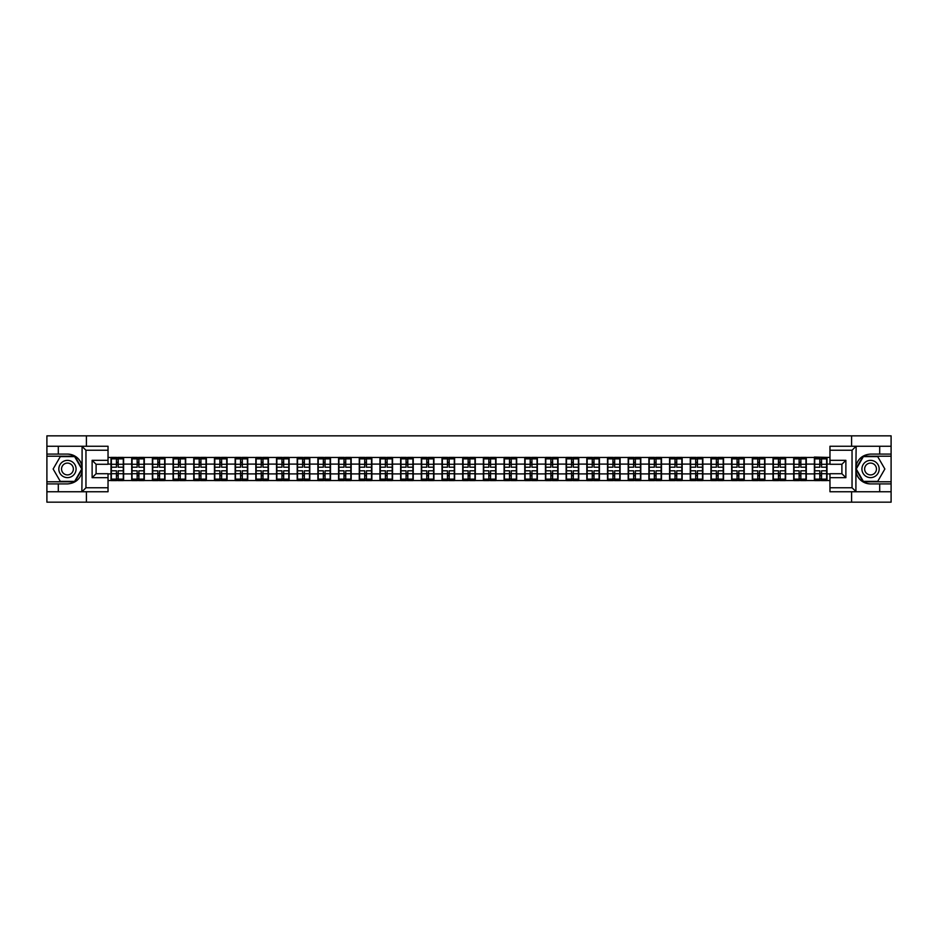 <?xml version="1.0" encoding="UTF-8"?>
<svg xmlns="http://www.w3.org/2000/svg" width="938" height="938" viewBox="0 0 938 938"><rect width="100%" height="100%" fill="white"/><g stroke="black" fill="none" stroke-linecap="round" stroke-linejoin="round"><path stroke-width="1.41" d="M108.034 450.24L85.956 450.24L81.852 446.254L108.034 446.254L108.034 464.287L96.098 464.287L96.098 473.713L108.034 473.713L108.034 491.747L81.852 491.747L82.087 471.884C80.035 479.33 75.157 483.34 67.454 483.914L46.9 483.914L46.9 502.158L891.1 502.158L891.1 456.208L863.159 456.208L855.773 469L863.159 481.792L891.1 481.792M829.966 487.76L852.044 487.76L856.148 491.747L829.966 491.747L829.966 473.713L841.902 473.713L841.902 464.287L829.966 464.287L829.966 446.254L856.148 446.254L855.913 466.116C857.965 458.67 862.843 454.66 870.546 454.086L891.1 454.086L891.1 435.842L851.587 435.842L851.587 446.254M851.587 491.747L851.587 502.158M851.587 435.842L46.9 435.842L46.9 481.792L74.841 481.792L82.227 469L74.841 456.208L46.9 456.208M86.413 502.158L86.413 491.747M86.413 446.254L86.413 435.842M829.966 457.463L814.383 457.064L814.383 464.099L806.293 464.099L806.293 473.901L814.383 473.901L814.383 464.099M829.966 480.537L108.034 480.537M108.034 457.463L111.012 457.463L111.012 464.099L108.034 464.099M814.383 457.463L111.012 457.463M814.383 473.901L814.383 480.537M806.293 473.901L806.293 480.537M806.293 457.463L806.293 464.099M785.61 473.901L793.7 473.901L793.7 464.099L785.61 464.099L785.61 480.537M793.7 473.901L793.7 480.537M793.7 457.463L793.7 464.099M785.61 457.463L785.61 464.099M764.916 473.901L773.006 473.901L773.006 464.099L764.916 464.099L764.916 480.537M773.006 473.901L773.006 480.537M773.006 457.463L773.006 464.099M764.916 457.463L764.916 464.099M744.233 473.901L752.323 473.901L752.323 464.099L744.233 464.099L744.233 480.537M752.323 473.901L752.323 480.537M752.323 457.463L752.323 464.099M744.233 457.463L744.233 464.099M723.55 473.901L731.64 473.901L731.64 464.099L723.55 464.099L723.55 480.537M731.64 473.901L731.64 480.537M731.64 457.463L731.64 464.099M723.55 457.463L723.55 464.099M702.855 473.901L710.945 473.901L710.945 464.099L702.855 464.099L702.855 480.537M710.945 473.901L710.945 480.537M710.945 457.463L710.945 464.099M702.855 457.463L702.855 464.099M682.172 473.901L690.262 473.901L690.262 464.099L682.172 464.099L682.172 480.537M690.262 473.901L690.262 480.537M690.262 457.463L690.262 464.099M682.172 457.463L682.172 464.099M661.489 473.901L669.58 473.901L669.58 464.099L661.489 464.099L661.489 480.537M669.58 473.901L669.58 480.537M669.58 457.463L669.58 464.099M661.489 457.463L661.489 464.099M640.795 473.901L648.885 473.901L648.885 464.099L640.795 464.099L640.795 480.537M648.885 473.901L648.885 480.537M648.885 457.463L648.885 464.099M640.795 457.463L640.795 464.099M620.112 473.901L628.202 473.901L628.202 464.099L620.112 464.099L620.112 480.537M628.202 473.901L628.202 480.537M628.202 457.463L628.202 464.099M620.112 457.463L620.112 464.099M599.417 473.901L607.507 473.901L607.507 464.099L599.417 464.099L599.417 480.537M607.507 473.901L607.507 480.537M607.507 457.463L607.507 464.099M599.417 457.463L599.417 464.099M578.734 473.901L586.825 473.901L586.825 464.099L578.734 464.099L578.734 480.537M586.825 473.901L586.825 480.537M586.825 457.463L586.825 464.099M578.734 457.463L578.734 464.099M558.051 473.901L566.142 473.901L566.142 464.099L558.051 464.099L558.051 480.537M566.142 473.901L566.142 480.537M566.142 457.463L566.142 464.099M558.051 457.463L558.051 464.099M537.357 473.901L545.447 473.901L545.447 464.099L537.357 464.099L537.357 480.537M545.447 473.901L545.447 480.537M545.447 457.463L545.447 464.099M537.357 457.463L537.357 464.099M516.674 473.901L524.764 473.901L524.764 464.099L516.674 464.099L516.674 480.537M524.764 473.901L524.764 480.537M524.764 457.463L524.764 464.099M516.674 457.463L516.674 464.099M495.991 473.901L504.081 473.901L504.081 464.099L495.991 464.099L495.991 480.537M504.081 473.901L504.081 480.537M504.081 457.463L504.081 464.099M495.991 457.463L495.991 464.099M475.296 473.901L483.387 473.901L483.387 464.099L475.296 464.099L475.296 480.537M483.387 473.901L483.387 480.537M483.387 457.463L483.387 464.099M475.296 457.463L475.296 464.099M454.613 473.901L462.704 473.901L462.704 464.099L454.613 464.099L454.613 480.537M462.704 473.901L462.704 480.537M462.704 457.463L462.704 464.099M454.613 457.463L454.613 464.099M433.919 473.901L442.009 473.901L442.009 464.099L433.919 464.099L433.919 480.537M442.009 473.901L442.009 480.537M442.009 457.463L442.009 464.099M433.919 457.463L433.919 464.099M413.236 473.901L421.326 473.901L421.326 464.099L413.236 464.099L413.236 480.537M421.326 473.901L421.326 480.537M421.326 457.463L421.326 464.099M413.236 457.463L413.236 464.099M392.553 473.901L400.643 473.901L400.643 464.099L392.553 464.099L392.553 480.537M400.643 473.901L400.643 480.537M400.643 457.463L400.643 464.099M392.553 457.463L392.553 464.099M371.858 473.901L379.949 473.901L379.949 464.099L371.858 464.099L371.858 480.537M379.949 473.901L379.949 480.537M379.949 457.463L379.949 464.099M371.858 457.463L371.858 464.099M351.175 473.901L359.266 473.901L359.266 464.099L351.175 464.099L351.175 480.537M359.266 473.901L359.266 480.537M359.266 457.463L359.266 464.099M351.175 457.463L351.175 464.099M330.493 473.901L338.583 473.901L338.583 464.099L330.493 464.099L330.493 480.537M338.583 473.901L338.583 480.537M338.583 457.463L338.583 464.099M330.493 457.463L330.493 464.099M309.798 473.901L317.888 473.901L317.888 464.099L309.798 464.099L309.798 480.537M317.888 473.901L317.888 480.537M317.888 457.463L317.888 464.099M309.798 457.463L309.798 464.099M289.115 473.901L297.205 473.901L297.205 464.099L289.115 464.099L289.115 480.537M297.205 473.901L297.205 480.537M297.205 457.463L297.205 464.099M289.115 457.463L289.115 464.099M268.42 473.901L276.511 473.901L276.511 464.099L268.42 464.099L268.42 480.537M276.511 473.901L276.511 480.537M276.511 457.463L276.511 464.099M268.42 457.463L268.42 464.099M247.738 473.901L255.828 473.901L255.828 464.099L247.738 464.099L247.738 480.537M255.828 473.901L255.828 480.537M255.828 457.463L255.828 464.099M247.738 457.463L247.738 464.099M227.055 473.901L235.145 473.901L235.145 464.099L227.055 464.099L227.055 480.537M235.145 473.901L235.145 480.537M235.145 457.463L235.145 464.099M227.055 457.463L227.055 464.099M206.36 473.901L214.45 473.901L214.45 464.099L206.36 464.099L206.36 480.537M214.45 473.901L214.45 480.537M214.45 457.463L214.45 464.099M206.36 457.463L206.36 464.099M185.677 473.901L193.767 473.901L193.767 464.099L185.677 464.099L185.677 480.537M193.767 473.901L193.767 480.537M193.767 457.463L193.767 464.099M185.677 457.463L185.677 464.099M164.994 473.901L173.084 473.901L173.084 464.099L164.994 464.099L164.994 480.537M173.084 473.901L173.084 480.537M173.084 457.463L173.084 464.099M164.994 457.463L164.994 464.099M144.3 473.901L152.39 473.901L152.39 464.099L144.3 464.099L144.3 480.537M152.39 473.901L152.39 480.537M152.39 457.463L152.39 464.099M144.3 457.463L144.3 464.099M123.617 473.901L131.707 473.901L131.707 464.099L123.617 464.099L123.617 480.537M131.707 473.901L131.707 480.537M131.707 457.463L131.707 464.099M123.617 457.463L123.617 464.099M108.034 473.901L111.012 473.901L111.012 464.099M111.012 473.901L111.012 480.537M829.966 464.099L826.988 464.099L826.988 473.901L829.966 473.901M826.988 473.901L826.988 480.537M826.988 457.463L826.988 464.099M111.352 464.298L116.453 464.298L116.453 457.392L111.352 457.392L111.352 470.794L116.453 470.794L116.453 473.702L118.176 473.69L118.176 470.794L123.288 470.794L123.288 457.392L118.176 457.392L118.176 458.858L123.288 458.858M116.453 462.375L118.176 462.375M118.176 459.057L116.453 459.057M111.352 467.206L116.453 467.206L116.453 464.298L118.176 464.31L118.176 467.206L123.288 467.206M111.352 458.858L116.453 458.858M116.453 478.943L118.176 478.943M116.453 475.625L118.176 475.625M111.352 480.608L116.453 480.608L116.453 479.142L111.352 479.142L111.352 480.608M111.352 470.794L111.352 473.702L116.453 473.702L116.453 479.142M111.352 473.702L111.352 479.142M123.288 470.794L123.288 480.608L118.176 480.608L118.176 479.142L123.288 479.142M123.288 473.702L118.176 473.702L118.176 479.142M123.288 464.298L118.176 464.298L118.176 458.858M132.035 464.298L137.147 464.298L137.147 457.392L132.035 457.392L132.035 470.794L137.147 470.794L137.147 473.702L138.871 473.69L138.871 470.794L143.971 470.794L143.971 457.392L138.871 457.392L138.871 458.858L143.971 458.858M137.147 462.375L138.871 462.375M138.871 459.057L137.147 459.057M132.035 467.206L137.147 467.206L137.147 464.298L138.871 464.31L138.871 467.206L143.971 467.206M132.035 458.858L137.147 458.858M137.147 478.943L138.871 478.943M137.147 475.625L138.871 475.625M132.035 480.608L137.147 480.608L137.147 479.142L132.035 479.142L132.035 480.608M132.035 470.794L132.035 473.702L137.147 473.702L137.147 479.142M132.035 473.702L132.035 479.142M143.971 470.794L143.971 480.608L138.871 480.608L138.871 479.142L143.971 479.142M143.971 473.702L138.871 473.702L138.871 479.142M143.971 464.298L138.871 464.298L138.871 458.858M152.718 464.298L157.83 464.298L157.83 457.392L152.718 457.392L152.718 470.794L157.83 470.794L157.83 473.702L159.554 473.69L159.554 470.794L164.654 470.794L164.654 457.392L159.554 457.392L159.554 458.858L164.654 458.858M157.83 462.375L159.554 462.375M159.554 459.057L157.83 459.057M152.718 467.206L157.83 467.206L157.83 464.298L159.554 464.31L159.554 467.206L164.654 467.206M152.718 458.858L157.83 458.858M157.83 478.943L159.554 478.943M157.83 475.625L159.554 475.625M152.718 480.608L157.83 480.608L157.83 479.142L152.718 479.142L152.718 480.608M152.718 470.794L152.718 473.702L157.83 473.702L157.83 479.142M152.718 473.702L152.718 479.142M164.654 470.794L164.654 480.608L159.554 480.608L159.554 479.142L164.654 479.142M164.654 473.702L159.554 473.702L159.554 479.142M164.654 464.298L159.554 464.298L159.554 458.858M173.413 464.298L178.513 464.298L178.513 457.392L173.413 457.392L173.413 470.794L178.513 470.794L178.513 473.702L180.237 473.69L180.237 470.794L185.349 470.794L185.349 457.392L180.237 457.392L180.237 458.858L185.349 458.858M178.513 462.375L180.237 462.375M180.237 459.057L178.513 459.057M173.413 467.206L178.513 467.206L178.513 464.298L180.237 464.31L180.237 467.206L185.349 467.206M173.413 458.858L178.513 458.858M178.513 478.943L180.237 478.943M178.513 475.625L180.237 475.625M173.413 480.608L178.513 480.608L178.513 479.142L173.413 479.142L173.413 480.608M173.413 470.794L173.413 473.702L178.513 473.702L178.513 479.142M173.413 473.702L173.413 479.142M185.349 470.794L185.349 480.608L180.237 480.608L180.237 479.142L185.349 479.142M185.349 473.702L180.237 473.702L180.237 479.142M185.349 464.298L180.237 464.298L180.237 458.858M194.096 464.298L199.208 464.298L199.208 457.392L194.096 457.392L194.096 470.794L199.208 470.794L199.208 473.702L200.931 473.69L200.931 470.794L206.032 470.794L206.032 457.392L200.931 457.392L200.931 458.858L206.032 458.858M199.208 462.375L200.931 462.375M200.931 459.057L199.208 459.057M194.096 467.206L199.208 467.206L199.208 464.298L200.931 464.31L200.931 467.206L206.032 467.206M194.096 458.858L199.208 458.858M199.208 478.943L200.931 478.943M199.208 475.625L200.931 475.625M194.096 480.608L199.208 480.608L199.208 479.142L194.096 479.142L194.096 480.608M194.096 470.794L194.096 473.702L199.208 473.702L199.208 479.142M194.096 473.702L194.096 479.142M206.032 470.794L206.032 480.608L200.931 480.608L200.931 479.142L206.032 479.142M206.032 473.702L200.931 473.702L200.931 479.142M206.032 464.298L200.931 464.298L200.931 458.858M214.79 464.298L219.891 464.298L219.891 457.392L214.79 457.392L214.79 470.794L219.891 470.794L219.891 473.702L221.614 473.69L221.614 470.794L226.715 470.794L226.715 457.392L221.614 457.392L221.614 458.858L226.715 458.858M219.891 462.375L221.614 462.375M221.614 459.057L219.891 459.057M214.79 467.206L219.891 467.206L219.891 464.298L221.614 464.31L221.614 467.206L226.715 467.206M214.79 458.858L219.891 458.858M219.891 478.943L221.614 478.943M219.891 475.625L221.614 475.625M214.79 480.608L219.891 480.608L219.891 479.142L214.79 479.142L214.79 480.608M214.79 470.794L214.79 473.702L219.891 473.702L219.891 479.142M214.79 473.702L214.79 479.142M226.715 470.794L226.715 480.608L221.614 480.608L221.614 479.142L226.715 479.142M226.715 473.702L221.614 473.702L221.614 479.142M226.715 464.298L221.614 464.298L221.614 458.858M63.139 476.469A8.618 8.618 0 0 0 74.923 473.315A8.618 8.618 0 0 0 71.769 461.531A8.618 8.618 0 0 0 59.985 464.685A8.618 8.618 0 0 0 63.139 476.469M64.499 474.112A5.898 5.898 0 0 0 72.566 471.955A5.898 5.898 0 0 0 70.409 463.888A5.898 5.898 0 0 0 62.342 466.045A5.898 5.898 0 0 0 64.499 474.112M60.302 456.607L74.618 456.607L81.77 469L74.618 481.393L60.302 481.393L53.138 469L60.302 456.607M866.231 476.469A8.618 8.618 0 0 0 878.015 473.315A8.618 8.618 0 0 0 874.861 461.531A8.618 8.618 0 0 0 863.077 464.685A8.618 8.618 0 0 0 866.231 476.469M867.591 474.112A5.898 5.898 0 0 0 875.658 471.955A5.898 5.898 0 0 0 873.501 463.888A5.898 5.898 0 0 0 865.434 466.045A5.898 5.898 0 0 0 867.591 474.112M863.382 456.607L877.698 456.607L884.862 469L877.698 481.393L863.382 481.393L856.23 469L863.382 456.607M58.308 483.914L58.308 491.747L46.9 491.747M81.852 491.747L58.308 491.747M46.9 483.914L46.9 481.792M81.852 446.254L58.308 446.254L58.308 454.086L46.9 454.086M58.308 446.254L46.9 446.254M67.454 454.086A14.914 14.914 0 0 1 82.087 466.116C80.035 458.67 75.157 454.66 67.454 454.086L58.308 454.086M82.087 471.884L82.087 446.371M96.098 464.287L92.123 460.312L108.034 460.312M108.034 477.688L92.123 477.688L96.098 473.713M82.087 491.629L85.956 487.76L108.034 487.76M879.692 454.086L879.692 446.254L891.1 446.254M856.148 446.254L879.692 446.254M891.1 454.086L891.1 456.208M856.148 491.747L879.692 491.747L879.692 483.914L891.1 483.914M879.692 491.747L891.1 491.747M870.546 483.914A14.914 14.914 0 0 1 855.913 471.884C857.965 479.33 862.843 483.34 870.546 483.914L879.692 483.914M855.913 466.116L855.913 491.629M841.902 473.713L845.877 477.688L829.966 477.688M829.966 460.312L845.877 460.312L841.902 464.287M855.913 446.371L852.044 450.24L829.966 450.24M235.473 464.298L240.574 464.298L240.574 457.392L235.473 457.392L235.473 470.794L240.574 470.794L240.574 473.702L242.297 473.69L242.297 470.794L247.409 470.794L247.409 457.392L242.297 457.392L242.297 458.858L247.409 458.858M240.574 462.375L242.297 462.375M242.297 459.057L240.574 459.057M235.473 467.206L240.574 467.206L240.574 464.298L242.297 464.31L242.297 467.206L247.409 467.206M235.473 458.858L240.574 458.858M240.574 478.943L242.297 478.943M240.574 475.625L242.297 475.625M235.473 480.608L240.574 480.608L240.574 479.142L235.473 479.142L235.473 480.608M235.473 470.794L235.473 473.702L240.574 473.702L240.574 479.142M235.473 473.702L235.473 479.142M247.409 470.794L247.409 480.608L242.297 480.608L242.297 479.142L247.409 479.142M247.409 473.702L242.297 473.702L242.297 479.142M247.409 464.298L242.297 464.298L242.297 458.858M256.156 464.298L261.268 464.298L261.268 457.392L256.156 457.392L256.156 470.794L261.268 470.794L261.268 473.702L262.992 473.69L262.992 470.794L268.092 470.794L268.092 457.392L262.992 457.392L262.992 458.858L268.092 458.858M261.268 462.375L262.992 462.375M262.992 459.057L261.268 459.057M256.156 467.206L261.268 467.206L261.268 464.298L262.992 464.31L262.992 467.206L268.092 467.206M256.156 458.858L261.268 458.858M261.268 478.943L262.992 478.943M261.268 475.625L262.992 475.625M256.156 480.608L261.268 480.608L261.268 479.142L256.156 479.142L256.156 480.608M256.156 470.794L256.156 473.702L261.268 473.702L261.268 479.142M256.156 473.702L256.156 479.142M268.092 470.794L268.092 480.608L262.992 480.608L262.992 479.142L268.092 479.142M268.092 473.702L262.992 473.702L262.992 479.142M268.092 464.298L262.992 464.298L262.992 458.858M276.851 464.298L281.951 464.298L281.951 457.392L276.851 457.392L276.851 470.794L281.951 470.794L281.951 473.702L283.675 473.69L283.675 470.794L288.787 470.794L288.787 457.392L283.675 457.392L283.675 458.858L288.787 458.858M281.951 462.375L283.675 462.375M283.675 459.057L281.951 459.057M276.851 467.206L281.951 467.206L281.951 464.298L283.675 464.31L283.675 467.206L288.787 467.206M276.851 458.858L281.951 458.858M281.951 478.943L283.675 478.943M281.951 475.625L283.675 475.625M276.851 480.608L281.951 480.608L281.951 479.142L276.851 479.142L276.851 480.608M276.851 470.794L276.851 473.702L281.951 473.702L281.951 479.142M276.851 473.702L276.851 479.142M288.787 470.794L288.787 480.608L283.675 480.608L283.675 479.142L288.787 479.142M288.787 473.702L283.675 473.702L283.675 479.142M288.787 464.298L283.675 464.298L283.675 458.858M297.534 464.298L302.634 464.298L302.634 457.392L297.534 457.392L297.534 470.794L302.634 470.794L302.634 473.702L304.369 473.69L304.369 470.794L309.47 470.794L309.47 457.392L304.369 457.392L304.369 458.858L309.47 458.858M302.634 462.375L304.369 462.375M304.369 459.057L302.634 459.057M297.534 467.206L302.634 467.206L302.634 464.298L304.369 464.31L304.369 467.206L309.47 467.206M297.534 458.858L302.634 458.858M302.634 478.943L304.369 478.943M302.634 475.625L304.369 475.625M297.534 480.608L302.634 480.608L302.634 479.142L297.534 479.142L297.534 480.608M297.534 470.794L297.534 473.702L302.634 473.702L302.634 479.142M297.534 473.702L297.534 479.142M309.47 470.794L309.47 480.608L304.369 480.608L304.369 479.142L309.47 479.142M309.47 473.702L304.369 473.702L304.369 479.142M309.47 464.298L304.369 464.298L304.369 458.858M318.216 464.298L323.329 464.298L323.329 457.392L318.216 457.392L318.216 470.794L323.329 470.794L323.329 473.702L325.052 473.69L325.052 470.794L330.153 470.794L330.153 457.392L325.052 457.392L325.052 458.858L330.153 458.858M323.329 462.375L325.052 462.375M325.052 459.057L323.329 459.057M318.216 467.206L323.329 467.206L323.329 464.298L325.052 464.31L325.052 467.206L330.153 467.206M318.216 458.858L323.329 458.858M323.329 478.943L325.052 478.943M323.329 475.625L325.052 475.625M318.216 480.608L323.329 480.608L323.329 479.142L318.216 479.142L318.216 480.608M318.216 470.794L318.216 473.702L323.329 473.702L323.329 479.142M318.216 473.702L318.216 479.142M330.153 470.794L330.153 480.608L325.052 480.608L325.052 479.142L330.153 479.142M330.153 473.702L325.052 473.702L325.052 479.142M330.153 464.298L325.052 464.298L325.052 458.858M338.911 464.298L344.012 464.298L344.012 457.392L338.911 457.392L338.911 470.794L344.012 470.794L344.012 473.702L345.735 473.69L345.735 470.794L350.847 470.794L350.847 457.392L345.735 457.392L345.735 458.858L350.847 458.858M344.012 462.375L345.735 462.375M345.735 459.057L344.012 459.057M338.911 467.206L344.012 467.206L344.012 464.298L345.735 464.31L345.735 467.206L350.847 467.206M338.911 458.858L344.012 458.858M344.012 478.943L345.735 478.943M344.012 475.625L345.735 475.625M338.911 480.608L344.012 480.608L344.012 479.142L338.911 479.142L338.911 480.608M338.911 470.794L338.911 473.702L344.012 473.702L344.012 479.142M338.911 473.702L338.911 479.142M350.847 470.794L350.847 480.608L345.735 480.608L345.735 479.142L350.847 479.142M350.847 473.702L345.735 473.702L345.735 479.142M350.847 464.298L345.735 464.298L345.735 458.858M359.594 464.298L364.706 464.298L364.706 457.392L359.594 457.392L359.594 470.794L364.706 470.794L364.706 473.702L366.43 473.69L366.43 470.794L371.53 470.794L371.53 457.392L366.43 457.392L366.43 458.858L371.53 458.858M364.706 462.375L366.43 462.375M366.43 459.057L364.706 459.057M359.594 467.206L364.706 467.206L364.706 464.298L366.43 464.31L366.43 467.206L371.53 467.206M359.594 458.858L364.706 458.858M364.706 478.943L366.43 478.943M364.706 475.625L366.43 475.625M359.594 480.608L364.706 480.608L364.706 479.142L359.594 479.142L359.594 480.608M359.594 470.794L359.594 473.702L364.706 473.702L364.706 479.142M359.594 473.702L359.594 479.142M371.53 470.794L371.53 480.608L366.43 480.608L366.43 479.142L371.53 479.142M371.53 473.702L366.43 473.702L366.43 479.142M371.53 464.298L366.43 464.298L366.43 458.858M380.289 464.298L385.389 464.298L385.389 457.392L380.289 457.392L380.289 470.794L385.389 470.794L385.389 473.702L387.113 473.69L387.113 470.794L392.213 470.794L392.213 457.392L387.113 457.392L387.113 458.858L392.213 458.858M385.389 462.375L387.113 462.375M387.113 459.057L385.389 459.057M380.289 467.206L385.389 467.206L385.389 464.298L387.113 464.31L387.113 467.206L392.213 467.206M380.289 458.858L385.389 458.858M385.389 478.943L387.113 478.943M385.389 475.625L387.113 475.625M380.289 480.608L385.389 480.608L385.389 479.142L380.289 479.142L380.289 480.608M380.289 470.794L380.289 473.702L385.389 473.702L385.389 479.142M380.289 473.702L380.289 479.142M392.213 470.794L392.213 480.608L387.113 480.608L387.113 479.142L392.213 479.142M392.213 473.702L387.113 473.702L387.113 479.142M392.213 464.298L387.113 464.298L387.113 458.858M400.972 464.298L406.072 464.298L406.072 457.392L400.972 457.392L400.972 470.794L406.072 470.794L406.072 473.702L407.796 473.69L407.796 470.794L412.908 470.794L412.908 457.392L407.796 457.392L407.796 458.858L412.908 458.858M406.072 462.375L407.796 462.375M407.796 459.057L406.072 459.057M400.972 467.206L406.072 467.206L406.072 464.298L407.796 464.31L407.796 467.206L412.908 467.206M400.972 458.858L406.072 458.858M406.072 478.943L407.796 478.943M406.072 475.625L407.796 475.625M400.972 480.608L406.072 480.608L406.072 479.142L400.972 479.142L400.972 480.608M400.972 470.794L400.972 473.702L406.072 473.702L406.072 479.142M400.972 473.702L400.972 479.142M412.908 470.794L412.908 480.608L407.796 480.608L407.796 479.142L412.908 479.142M412.908 473.702L407.796 473.702L407.796 479.142M412.908 464.298L407.796 464.298L407.796 458.858M421.654 464.298L426.767 464.298L426.767 457.392L421.654 457.392L421.654 470.794L426.767 470.794L426.767 473.702L428.49 473.69L428.49 470.794L433.591 470.794L433.591 457.392L428.49 457.392L428.49 458.858L433.591 458.858M426.767 462.375L428.49 462.375M428.49 459.057L426.767 459.057M421.654 467.206L426.767 467.206L426.767 464.298L428.49 464.31L428.49 467.206L433.591 467.206M421.654 458.858L426.767 458.858M426.767 478.943L428.49 478.943M426.767 475.625L428.49 475.625M421.654 480.608L426.767 480.608L426.767 479.142L421.654 479.142L421.654 480.608M421.654 470.794L421.654 473.702L426.767 473.702L426.767 479.142M421.654 473.702L421.654 479.142M433.591 470.794L433.591 480.608L428.49 480.608L428.49 479.142L433.591 479.142M433.591 473.702L428.49 473.702L428.49 479.142M433.591 464.298L428.49 464.298L428.49 458.858M442.349 464.298L447.449 464.298L447.449 457.392L442.349 457.392L442.349 470.794L447.449 470.794L447.449 473.702L449.173 473.69L449.173 470.794L454.285 470.794L454.285 457.392L449.173 457.392L449.173 458.858L454.285 458.858M447.449 462.375L449.173 462.375M449.173 459.057L447.449 459.057M442.349 467.206L447.449 467.206L447.449 464.298L449.173 464.31L449.173 467.206L454.285 467.206M442.349 458.858L447.449 458.858M447.449 478.943L449.173 478.943M447.449 475.625L449.173 475.625M442.349 480.608L447.449 480.608L447.449 479.142L442.349 479.142L442.349 480.608M442.349 470.794L442.349 473.702L447.449 473.702L447.449 479.142M442.349 473.702L442.349 479.142M454.285 470.794L454.285 480.608L449.173 480.608L449.173 479.142L454.285 479.142M454.285 473.702L449.173 473.702L449.173 479.142M454.285 464.298L449.173 464.298L449.173 458.858M463.032 464.298L468.132 464.298L468.132 457.392L463.032 457.392L463.032 470.794L468.132 470.794L468.132 473.702L469.868 473.69L469.868 470.794L474.968 470.794L474.968 457.392L469.868 457.392L469.868 458.858L474.968 458.858M468.132 462.375L469.868 462.375M469.868 459.057L468.132 459.057M463.032 467.206L468.132 467.206L468.132 464.298L469.868 464.31L469.868 467.206L474.968 467.206M463.032 458.858L468.132 458.858M468.132 478.943L469.868 478.943M468.132 475.625L469.868 475.625M463.032 480.608L468.132 480.608L468.132 479.142L463.032 479.142L463.032 480.608M463.032 470.794L463.032 473.702L468.132 473.702L468.132 479.142M463.032 473.702L463.032 479.142M474.968 470.794L474.968 480.608L469.868 480.608L469.868 479.142L474.968 479.142M474.968 473.702L469.868 473.702L469.868 479.142M474.968 464.298L469.868 464.298L469.868 458.858M483.715 464.298L488.827 464.298L488.827 457.392L483.715 457.392L483.715 470.794L488.827 470.794L488.827 473.702L490.551 473.69L490.551 470.794L495.651 470.794L495.651 457.392L490.551 457.392L490.551 458.858L495.651 458.858M488.827 462.375L490.551 462.375M490.551 459.057L488.827 459.057M483.715 467.206L488.827 467.206L488.827 464.298L490.551 464.31L490.551 467.206L495.651 467.206M483.715 458.858L488.827 458.858M488.827 478.943L490.551 478.943M488.827 475.625L490.551 475.625M483.715 480.608L488.827 480.608L488.827 479.142L483.715 479.142L483.715 480.608M483.715 470.794L483.715 473.702L488.827 473.702L488.827 479.142M483.715 473.702L483.715 479.142M495.651 470.794L495.651 480.608L490.551 480.608L490.551 479.142L495.651 479.142M495.651 473.702L490.551 473.702L490.551 479.142M495.651 464.298L490.551 464.298L490.551 458.858M504.41 464.298L509.51 464.298L509.51 457.392L504.41 457.392L504.41 470.794L509.51 470.794L509.51 473.702L511.233 473.69L511.233 470.794L516.346 470.794L516.346 457.392L511.233 457.392L511.233 458.858L516.346 458.858M509.51 462.375L511.233 462.375M511.233 459.057L509.51 459.057M504.41 467.206L509.51 467.206L509.51 464.298L511.233 464.31L511.233 467.206L516.346 467.206M504.41 458.858L509.51 458.858M509.51 478.943L511.233 478.943M509.51 475.625L511.233 475.625M504.41 480.608L509.51 480.608L509.51 479.142L504.41 479.142L504.41 480.608M504.41 470.794L504.41 473.702L509.51 473.702L509.51 479.142M504.41 473.702L504.41 479.142M516.346 470.794L516.346 480.608L511.233 480.608L511.233 479.142L516.346 479.142M516.346 473.702L511.233 473.702L511.233 479.142M516.346 464.298L511.233 464.298L511.233 458.858M525.092 464.298L530.205 464.298L530.205 457.392L525.092 457.392L525.092 470.794L530.205 470.794L530.205 473.702L531.928 473.69L531.928 470.794L537.028 470.794L537.028 457.392L531.928 457.392L531.928 458.858L537.028 458.858M530.205 462.375L531.928 462.375M531.928 459.057L530.205 459.057M525.092 467.206L530.205 467.206L530.205 464.298L531.928 464.31L531.928 467.206L537.028 467.206M525.092 458.858L530.205 458.858M530.205 478.943L531.928 478.943M530.205 475.625L531.928 475.625M525.092 480.608L530.205 480.608L530.205 479.142L525.092 479.142L525.092 480.608M525.092 470.794L525.092 473.702L530.205 473.702L530.205 479.142M525.092 473.702L525.092 479.142M537.028 470.794L537.028 480.608L531.928 480.608L531.928 479.142L537.028 479.142M537.028 473.702L531.928 473.702L531.928 479.142M537.028 464.298L531.928 464.298L531.928 458.858M545.787 464.298L550.887 464.298L550.887 457.392L545.787 457.392L545.787 470.794L550.887 470.794L550.887 473.702L552.611 473.69L552.611 470.794L557.711 470.794L557.711 457.392L552.611 457.392L552.611 458.858L557.711 458.858M550.887 462.375L552.611 462.375M552.611 459.057L550.887 459.057M545.787 467.206L550.887 467.206L550.887 464.298L552.611 464.31L552.611 467.206L557.711 467.206M545.787 458.858L550.887 458.858M550.887 478.943L552.611 478.943M550.887 475.625L552.611 475.625M545.787 480.608L550.887 480.608L550.887 479.142L545.787 479.142L545.787 480.608M545.787 470.794L545.787 473.702L550.887 473.702L550.887 479.142M545.787 473.702L545.787 479.142M557.711 470.794L557.711 480.608L552.611 480.608L552.611 479.142L557.711 479.142M557.711 473.702L552.611 473.702L552.611 479.142M557.711 464.298L552.611 464.298L552.611 458.858M566.47 464.298L571.57 464.298L571.57 457.392L566.47 457.392L566.47 470.794L571.57 470.794L571.57 473.702L573.294 473.69L573.294 470.794L578.406 470.794L578.406 457.392L573.294 457.392L573.294 458.858L578.406 458.858M571.57 462.375L573.294 462.375M573.294 459.057L571.57 459.057M566.47 467.206L571.57 467.206L571.57 464.298L573.294 464.31L573.294 467.206L578.406 467.206M566.47 458.858L571.57 458.858M571.57 478.943L573.294 478.943M571.57 475.625L573.294 475.625M566.47 480.608L571.57 480.608L571.57 479.142L566.47 479.142L566.47 480.608M566.47 470.794L566.47 473.702L571.57 473.702L571.57 479.142M566.47 473.702L566.47 479.142M578.406 470.794L578.406 480.608L573.294 480.608L573.294 479.142L578.406 479.142M578.406 473.702L573.294 473.702L573.294 479.142M578.406 464.298L573.294 464.298L573.294 458.858M587.153 464.298L592.265 464.298L592.265 457.392L587.153 457.392L587.153 470.794L592.265 470.794L592.265 473.702L593.989 473.69L593.989 470.794L599.089 470.794L599.089 457.392L593.989 457.392L593.989 458.858L599.089 458.858M592.265 462.375L593.989 462.375M593.989 459.057L592.265 459.057M587.153 467.206L592.265 467.206L592.265 464.298L593.989 464.31L593.989 467.206L599.089 467.206M587.153 458.858L592.265 458.858M592.265 478.943L593.989 478.943M592.265 475.625L593.989 475.625M587.153 480.608L592.265 480.608L592.265 479.142L587.153 479.142L587.153 480.608M587.153 470.794L587.153 473.702L592.265 473.702L592.265 479.142M587.153 473.702L587.153 479.142M599.089 470.794L599.089 480.608L593.989 480.608L593.989 479.142L599.089 479.142M599.089 473.702L593.989 473.702L593.989 479.142M599.089 464.298L593.989 464.298L593.989 458.858M607.847 464.298L612.948 464.298L612.948 457.392L607.847 457.392L607.847 470.794L612.948 470.794L612.948 473.702L614.671 473.69L614.671 470.794L619.784 470.794L619.784 457.392L614.671 457.392L614.671 458.858L619.784 458.858M612.948 462.375L614.671 462.375M614.671 459.057L612.948 459.057M607.847 467.206L612.948 467.206L612.948 464.298L614.671 464.31L614.671 467.206L619.784 467.206M607.847 458.858L612.948 458.858M612.948 478.943L614.671 478.943M612.948 475.625L614.671 475.625M607.847 480.608L612.948 480.608L612.948 479.142L607.847 479.142L607.847 480.608M607.847 470.794L607.847 473.702L612.948 473.702L612.948 479.142M607.847 473.702L607.847 479.142M619.784 470.794L619.784 480.608L614.671 480.608L614.671 479.142L619.784 479.142M619.784 473.702L614.671 473.702L614.671 479.142M619.784 464.298L614.671 464.298L614.671 458.858M628.53 464.298L633.631 464.298L633.631 457.392L628.53 457.392L628.53 470.794L633.631 470.794L633.631 473.702L635.366 473.69L635.366 470.794L640.466 470.794L640.466 457.392L635.366 457.392L635.366 458.858L640.466 458.858M633.631 462.375L635.366 462.375M635.366 459.057L633.631 459.057M628.53 467.206L633.631 467.206L633.631 464.298L635.366 464.31L635.366 467.206L640.466 467.206M628.53 458.858L633.631 458.858M633.631 478.943L635.366 478.943M633.631 475.625L635.366 475.625M628.53 480.608L633.631 480.608L633.631 479.142L628.53 479.142L628.53 480.608M628.53 470.794L628.53 473.702L633.631 473.702L633.631 479.142M628.53 473.702L628.53 479.142M640.466 470.794L640.466 480.608L635.366 480.608L635.366 479.142L640.466 479.142M640.466 473.702L635.366 473.702L635.366 479.142M640.466 464.298L635.366 464.298L635.366 458.858M649.213 464.298L654.325 464.298L654.325 457.392L649.213 457.392L649.213 470.794L654.325 470.794L654.325 473.702L656.049 473.69L656.049 470.794L661.149 470.794L661.149 457.392L656.049 457.392L656.049 458.858L661.149 458.858M654.325 462.375L656.049 462.375M656.049 459.057L654.325 459.057M649.213 467.206L654.325 467.206L654.325 464.298L656.049 464.31L656.049 467.206L661.149 467.206M649.213 458.858L654.325 458.858M654.325 478.943L656.049 478.943M654.325 475.625L656.049 475.625M649.213 480.608L654.325 480.608L654.325 479.142L649.213 479.142L649.213 480.608M649.213 470.794L649.213 473.702L654.325 473.702L654.325 479.142M649.213 473.702L649.213 479.142M661.149 470.794L661.149 480.608L656.049 480.608L656.049 479.142L661.149 479.142M661.149 473.702L656.049 473.702L656.049 479.142M661.149 464.298L656.049 464.298L656.049 458.858M669.908 464.298L675.008 464.298L675.008 457.392L669.908 457.392L669.908 470.794L675.008 470.794L675.008 473.702L676.732 473.69L676.732 470.794L681.844 470.794L681.844 457.392L676.732 457.392L676.732 458.858L681.844 458.858M675.008 462.375L676.732 462.375M676.732 459.057L675.008 459.057M669.908 467.206L675.008 467.206L675.008 464.298L676.732 464.31L676.732 467.206L681.844 467.206M669.908 458.858L675.008 458.858M675.008 478.943L676.732 478.943M675.008 475.625L676.732 475.625M669.908 480.608L675.008 480.608L675.008 479.142L669.908 479.142L669.908 480.608M669.908 470.794L669.908 473.702L675.008 473.702L675.008 479.142M669.908 473.702L669.908 479.142M681.844 470.794L681.844 480.608L676.732 480.608L676.732 479.142L681.844 479.142M681.844 473.702L676.732 473.702L676.732 479.142M681.844 464.298L676.732 464.298L676.732 458.858M690.591 464.298L695.703 464.298L695.703 457.392L690.591 457.392L690.591 470.794L695.703 470.794L695.703 473.702L697.426 473.69L697.426 470.794L702.527 470.794L702.527 457.392L697.426 457.392L697.426 458.858L702.527 458.858M695.703 462.375L697.426 462.375M697.426 459.057L695.703 459.057M690.591 467.206L695.703 467.206L695.703 464.298L697.426 464.31L697.426 467.206L702.527 467.206M690.591 458.858L695.703 458.858M695.703 478.943L697.426 478.943M695.703 475.625L697.426 475.625M690.591 480.608L695.703 480.608L695.703 479.142L690.591 479.142L690.591 480.608M690.591 470.794L690.591 473.702L695.703 473.702L695.703 479.142M690.591 473.702L690.591 479.142M702.527 470.794L702.527 480.608L697.426 480.608L697.426 479.142L702.527 479.142M702.527 473.702L697.426 473.702L697.426 479.142M702.527 464.298L697.426 464.298L697.426 458.858M711.285 464.298L716.386 464.298L716.386 457.392L711.285 457.392L711.285 470.794L716.386 470.794L716.386 473.702L718.109 473.69L718.109 470.794L723.21 470.794L723.21 457.392L718.109 457.392L718.109 458.858L723.21 458.858M716.386 462.375L718.109 462.375M718.109 459.057L716.386 459.057M711.285 467.206L716.386 467.206L716.386 464.298L718.109 464.31L718.109 467.206L723.21 467.206M711.285 458.858L716.386 458.858M716.386 478.943L718.109 478.943M716.386 475.625L718.109 475.625M711.285 480.608L716.386 480.608L716.386 479.142L711.285 479.142L711.285 480.608M711.285 470.794L711.285 473.702L716.386 473.702L716.386 479.142M711.285 473.702L711.285 479.142M723.21 470.794L723.21 480.608L718.109 480.608L718.109 479.142L723.21 479.142M723.21 473.702L718.109 473.702L718.109 479.142M723.21 464.298L718.109 464.298L718.109 458.858M731.968 464.298L737.069 464.298L737.069 457.392L731.968 457.392L731.968 470.794L737.069 470.794L737.069 473.702L738.792 473.69L738.792 470.794L743.904 470.794L743.904 457.392L738.792 457.392L738.792 458.858L743.904 458.858M737.069 462.375L738.792 462.375M738.792 459.057L737.069 459.057M731.968 467.206L737.069 467.206L737.069 464.298L738.792 464.31L738.792 467.206L743.904 467.206M731.968 458.858L737.069 458.858M737.069 478.943L738.792 478.943M737.069 475.625L738.792 475.625M731.968 480.608L737.069 480.608L737.069 479.142L731.968 479.142L731.968 480.608M731.968 470.794L731.968 473.702L737.069 473.702L737.069 479.142M731.968 473.702L731.968 479.142M743.904 470.794L743.904 480.608L738.792 480.608L738.792 479.142L743.904 479.142M743.904 473.702L738.792 473.702L738.792 479.142M743.904 464.298L738.792 464.298L738.792 458.858M752.651 464.298L757.763 464.298L757.763 457.392L752.651 457.392L752.651 470.794L757.763 470.794L757.763 473.702L759.487 473.69L759.487 470.794L764.587 470.794L764.587 457.392L759.487 457.392L759.487 458.858L764.587 458.858M757.763 462.375L759.487 462.375M759.487 459.057L757.763 459.057M752.651 467.206L757.763 467.206L757.763 464.298L759.487 464.31L759.487 467.206L764.587 467.206M752.651 458.858L757.763 458.858M757.763 478.943L759.487 478.943M757.763 475.625L759.487 475.625M752.651 480.608L757.763 480.608L757.763 479.142L752.651 479.142L752.651 480.608M752.651 470.794L752.651 473.702L757.763 473.702L757.763 479.142M752.651 473.702L752.651 479.142M764.587 470.794L764.587 480.608L759.487 480.608L759.487 479.142L764.587 479.142M764.587 473.702L759.487 473.702L759.487 479.142M764.587 464.298L759.487 464.298L759.487 458.858M773.346 464.298L778.446 464.298L778.446 457.392L773.346 457.392L773.346 470.794L778.446 470.794L778.446 473.702L780.17 473.69L780.17 470.794L785.282 470.794L785.282 457.392L780.17 457.392L780.17 458.858L785.282 458.858M778.446 462.375L780.17 462.375M780.17 459.057L778.446 459.057M773.346 467.206L778.446 467.206L778.446 464.298L780.17 464.31L780.17 467.206L785.282 467.206M773.346 458.858L778.446 458.858M778.446 478.943L780.17 478.943M778.446 475.625L780.17 475.625M773.346 480.608L778.446 480.608L778.446 479.142L773.346 479.142L773.346 480.608M773.346 470.794L773.346 473.702L778.446 473.702L778.446 479.142M773.346 473.702L773.346 479.142M785.282 470.794L785.282 480.608L780.17 480.608L780.17 479.142L785.282 479.142M785.282 473.702L780.17 473.702L780.17 479.142M785.282 464.298L780.17 464.298L780.17 458.858M794.029 464.298L799.129 464.298L799.129 457.392L794.029 457.392L794.029 470.794L799.129 470.794L799.129 473.702L800.853 473.69L800.853 470.794L805.965 470.794L805.965 457.392L800.853 457.392L800.853 458.858L805.965 458.858M799.129 462.375L800.853 462.375M800.853 459.057L799.129 459.057M794.029 467.206L799.129 467.206L799.129 464.298L800.853 464.31L800.853 467.206L805.965 467.206M794.029 458.858L799.129 458.858M799.129 478.943L800.853 478.943M799.129 475.625L800.853 475.625M794.029 480.608L799.129 480.608L799.129 479.142L794.029 479.142L794.029 480.608M794.029 470.794L794.029 473.702L799.129 473.702L799.129 479.142M794.029 473.702L794.029 479.142M805.965 470.794L805.965 480.608L800.853 480.608L800.853 479.142L805.965 479.142M805.965 473.702L800.853 473.702L800.853 479.142M805.965 464.298L800.853 464.298L800.853 458.858M814.712 464.298L819.824 464.298L819.824 457.392L814.712 457.392L814.712 470.794L819.824 470.794L819.824 473.702L821.547 473.69L821.547 470.794L826.648 470.794L826.648 457.392L821.547 457.392L821.547 458.858L826.648 458.858M819.824 462.375L821.547 462.375M821.547 459.057L819.824 459.057M814.712 467.206L819.824 467.206L819.824 464.298L821.547 464.31L821.547 467.206L826.648 467.206M814.712 458.858L819.824 458.858M819.824 478.943L821.547 478.943M819.824 475.625L821.547 475.625M814.712 480.608L819.824 480.608L819.824 479.142L814.712 479.142L814.712 480.608M814.712 470.794L814.712 473.702L819.824 473.702L819.824 479.142M814.712 473.702L814.712 479.142M826.648 470.794L826.648 480.608L821.547 480.608L821.547 479.142L826.648 479.142M826.648 473.702L821.547 473.702L821.547 479.142M826.648 464.298L821.547 464.298L821.547 458.858M85.956 450.24L85.956 487.76M92.123 477.688L92.123 460.312M852.044 487.76L852.044 450.24M845.877 460.312L845.877 477.688"/></g></svg>
